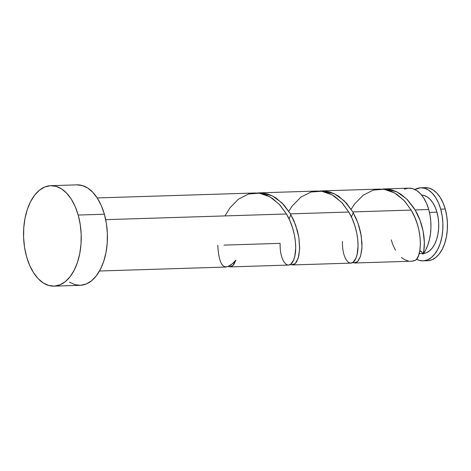 <?xml version="1.0" encoding="UTF-8"?>
<svg xmlns="http://www.w3.org/2000/svg" width="471" height="471" viewBox="0 0 471 471"><rect width="100%" height="100%" fill="white"/><g stroke="black" fill="none" stroke-linecap="round" stroke-linejoin="round"><path stroke-width="0.71" d="M440.703 209.153A36.55 20.965 88.2 0 1 423.088 260.857A36.55 20.965 88.2 0 1 416.523 259.25L419.343 260.386L423.453 260.84L427.509 259.886L431.348 257.56L434.827 253.963L437.812 249.23L440.185 243.531L441.857 237.101L442.769 230.178L442.875 223.024L442.175 215.93L440.703 209.153L445.236 209.006L440.703 209.153L438.507 202.96L435.675 197.585L432.313 193.24L428.557 190.09L424.542 188.253L420.432 187.805L414.857 189.495A36.55 20.965 88.2 0 1 420.797 187.788A36.55 20.965 88.2 0 1 440.703 209.153M423.088 260.857L427.621 260.71A36.55 20.965 -91.8 0 0 445.236 209.006L446.708 215.783L447.403 222.883L447.297 230.036L446.39 236.96L444.718 243.389L442.346 249.082L439.361 253.822L435.881 257.419L432.037 259.739L427.986 260.699M423.152 253.533L426.396 252.774L429.47 250.913L432.248 248.034L434.639 244.249L436.535 239.692L437.877 234.546L438.601 229.006L438.689 223.283L438.13 217.608L436.953 212.185L429.464 212.421L436.953 212.185L435.192 207.228L432.926 202.93L430.241 199.457L427.232 196.937L424.024 195.465L421.645 195.094A29.243 16.773 -91.8 0 1 436.953 212.185A29.243 16.773 -91.8 0 1 423.476 253.51M78.186 215.053A50.256 28.825 88.2 0 1 53.971 286.144A50.256 28.825 88.2 0 1 26.6 256.772A50.256 28.825 88.2 0 1 50.815 185.674A50.256 28.825 88.2 0 1 78.186 215.053L104.374 214.228L78.186 215.053L80.217 224.367L81.171 234.128L81.024 243.96L79.776 253.48L77.48 262.323L74.212 270.154L70.108 276.671L65.328 281.617L60.047 284.808L54.471 286.121L48.813 285.503L43.297 282.983L38.127 278.649L33.512 272.674L29.614 265.285L26.6 256.772L24.569 247.452L23.609 237.69L23.762 227.864L25.004 218.338L27.306 209.495L30.574 201.665L34.677 195.153L39.458 190.202L44.739 187.011L50.315 185.698L55.967 186.316L61.489 188.842L66.652 193.175L71.274 199.151L75.166 206.534L78.186 215.053M53.971 286.144L80.152 285.326A50.256 28.825 -91.8 0 0 104.374 214.228A50.256 28.825 -91.8 0 0 77.003 184.856L50.815 185.674M99.499 271.002L226.162 267.033L228.417 266.156A36.55 20.965 -91.8 0 0 235.883 260.122L234.14 264.048L232.527 265.927L230.761 266.827L228.317 266.468M230.136 266.904L288.505 265.073L290.807 264.172L293.515 260.292L294.817 256.165L295.694 248.064L295.411 241.682L294.375 234.829L292.526 227.734L289.883 220.699L286.468 213.987L105.698 219.657L286.468 213.987L279.998 205.079L272.22 198.256L266.527 195.171L263.56 194.111L259.05 193.169L254.499 193.01M423.847 250.213L422.923 254.252A36.55 20.965 -91.8 0 0 428.734 209.524L415.134 209.954L420.055 220.357L423.123 231.179L424.359 242.259L423.847 250.213M411.118 261.228A36.55 20.965 -91.8 0 0 415.457 260.292L416.564 259.197L418.466 255.759L419.791 250.808L420.379 244.602L420.067 237.419L418.796 229.642L417.165 223.637L414.963 217.679L411.159 210.078L352.785 211.909L356.217 218.632L358.849 225.662L360.704 232.756L361.969 242.883L361.875 248.906L360.55 256.295L358.107 261.128L356.088 262.712L354.834 262.995L411.118 261.228M355.022 262.983L352.856 262.477M292.674 264.938L350.854 263.118L353.15 262.217L355.864 258.338L357.165 254.21L358.037 246.109L357.754 239.727L356.724 232.874L354.875 225.78L352.231 218.744L348.811 212.032L290.436 213.863L293.869 220.587L297.531 231.173L298.967 238.185L299.668 247.946L298.791 256.047L296.671 261.788L295.276 263.607L293.745 264.667L291.59 264.861L290.507 264.431M414.168 208.365L415.134 209.954L428.734 209.524A36.55 20.965 -91.8 0 0 408.828 188.165L383.182 188.971L389.229 189.36L392.243 190.078L396.659 191.791L400.898 194.223L407.456 199.745L414.168 208.365M419.743 250.684L421.881 252.232L422.923 254.252C426.131 244.714 424.183 225.061 415.134 209.954L406.667 198.95L397.012 191.968L386.42 189.006L383.182 188.971M351.549 216.525L353.073 213.08M352.82 262.453L353.862 262.883L357.613 261.664L360.574 256.212L361.981 247.187L361.233 235.706L358.013 223.154L352.785 211.909L344.319 200.905L334.669 193.922L324.072 190.961L319.379 191.043L323.865 190.949L329.894 192.033L334.31 193.746L338.555 196.183L346.32 203.001L352.785 211.909L411.159 210.078L404.689 201.17L396.912 194.346L391.224 191.261L388.251 190.202L383.741 189.26L379.196 189.101M320.833 190.926L379.738 189.077M289.2 218.479L290.725 215.035M257.031 192.998L261.517 192.904L267.546 193.987L271.961 195.7L276.206 198.138L283.972 204.956L290.436 213.863L348.811 212.032L342.34 203.125L334.569 196.301L328.876 193.216L325.903 192.156L321.399 191.214L316.848 191.055M258.491 192.886L317.389 191.032M224.991 215.918L229.954 207.841L238.561 199.068L248.617 193.987L259.344 193.204L269.854 196.796L279.297 204.314L286.468 213.987C295.865 229.665 297.56 250.213 293.898 259.344C289.694 271.484 279.627 263.419 280.121 243.354L223.966 245.114M419.814 250.702A7.312 4.192 88.2 0 1 422.923 254.252L425.548 250.16L427.721 245.32L429.369 239.874L430.453 233.987L430.936 227.829L430.8 221.576L430.058 215.418L428.734 209.524L426.538 203.331L423.706 197.961L420.344 193.616L416.588 190.467L412.572 188.63L408.463 188.182L404.406 189.136M391.213 239.869L393.091 245.314L395.463 250.154M401.398 257.478L404.789 259.751L408.333 260.993M411.925 261.175L415.457 260.292C422.057 256.183 423.129 229.83 411.159 210.078L403.988 200.405L394.545 192.886L384.036 189.295L373.315 190.078L363.253 195.159L354.651 203.931L351.154 209.283M76.502 184.879L82.154 185.497L87.671 188.017L92.84 192.351L97.462 198.326L101.353 205.715L104.374 214.228L106.399 223.548L107.359 233.31L107.211 243.136L105.963 252.662L103.661 261.505L100.4 269.335L96.296 275.847L91.509 280.798L86.228 283.989L80.659 285.302L75.001 284.684L69.484 282.158M424.96 187.664L429.075 188.112L433.09 189.948L436.847 193.098L440.208 197.443L443.04 202.813L445.236 209.006A36.55 20.965 -91.8 0 0 425.331 187.646A36.55 20.965 -91.8 0 0 423.07 187.929M217.773 245.309C218.756 262.07 222.3 269.018 228.417 266.156L232.338 263.801L235.883 260.122L232.915 265.573L229.165 266.798L228.123 266.362M288.811 211.238L292.303 205.886L300.904 197.114L310.966 192.033L321.687 191.25L332.196 194.841L341.646 202.359L348.811 212.032C358.213 227.711 359.909 248.258 356.241 257.39C352.037 269.53 341.97 261.464 342.464 241.393M290.472 264.408L291.514 264.843L295.264 263.619L298.231 258.167L299.633 249.141L298.885 237.661L295.664 225.109L290.436 213.863L281.97 202.86L272.32 195.877L261.723 192.916L257.036 192.998M419.161 253.663L422.64 253.557M97.209 197.938L255.041 192.986M420.797 187.788L425.331 187.646"/></g></svg>
